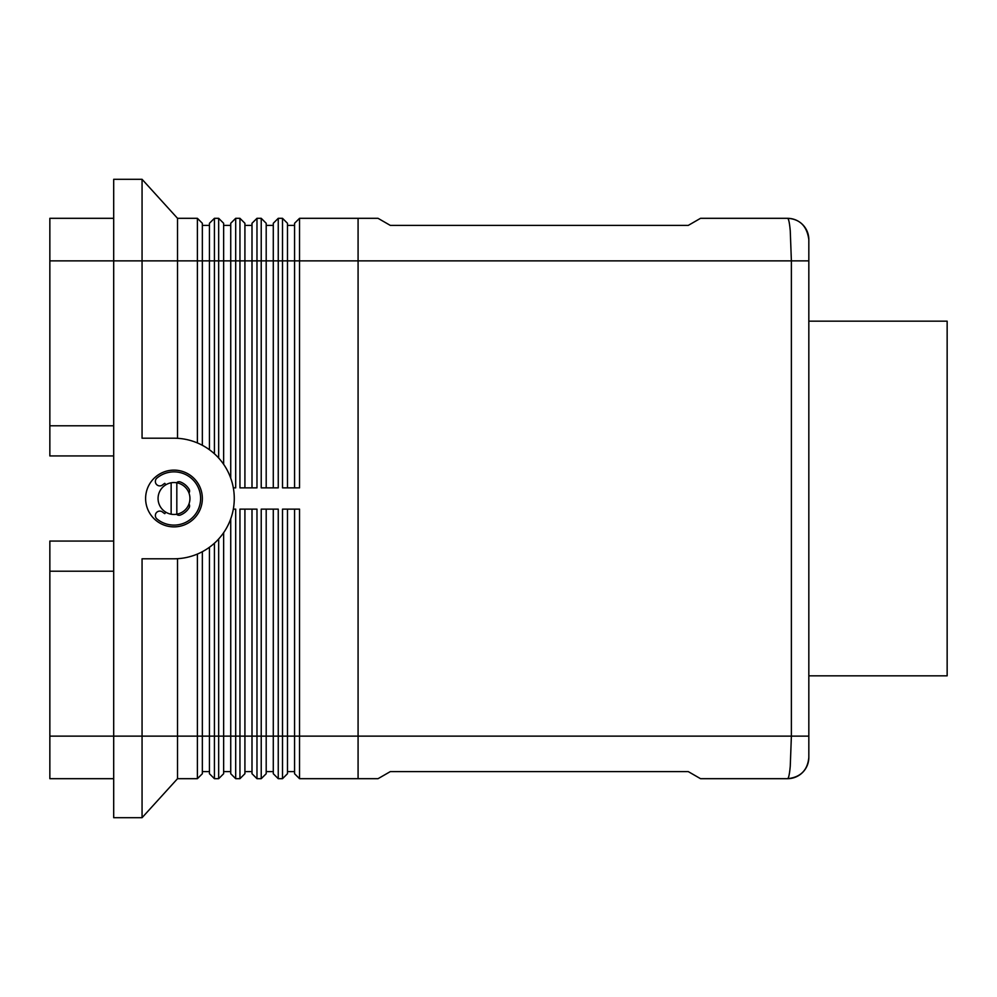 <?xml version="1.0" encoding="UTF-8"?>
<svg xmlns="http://www.w3.org/2000/svg" width="997" height="997" viewBox="0 0 997 997"><rect width="100%" height="100%" fill="white"/><g stroke="black" fill="none" stroke-linecap="round" stroke-linejoin="round"><path stroke-width="1.5" d="M790.26 230.781L791.381 260.878L791.381 736.122L790.26 766.219C789.512 774.295 788.615 778.445 787.568 778.682A21.286 21.286 0 0 0 808.829 757.408L808.829 239.592A21.286 21.286 0 0 0 787.555 218.318C788.615 218.555 789.512 222.705 790.26 230.781M358.085 218.318L358.085 260.878L808.829 260.878L808.829 239.592A21.286 21.286 0 0 0 787.555 218.318L700.53 218.318L688.242 225.409L390.326 225.409L378.037 218.318L299.536 218.318L299.536 260.878L358.085 260.878L358.085 736.122L299.536 736.122L299.536 509.143L282.512 509.143L282.512 778.682L287.472 773.722L287.472 509.143M294.564 509.143L294.564 773.722L299.536 778.682L358.085 778.682L358.085 736.122L808.829 736.122L808.829 757.408A21.286 21.286 0 0 1 787.555 778.682C800.541 777.324 807.632 770.232 808.829 757.408M808.829 675.829L947.15 675.829L947.15 321.171L808.829 321.171M358.085 778.682L378.037 778.682L390.326 771.591L688.242 771.591L700.53 778.682L787.555 778.682M294.564 773.722L299.536 778.682L299.536 736.122L278.25 736.122L278.25 509.143L261.226 509.143L261.226 778.682L266.199 773.722L266.199 509.143M230.731 518.876L230.731 773.722L235.691 778.682L235.691 509.143L233.323 509.143M252.004 509.143L252.004 773.722L256.977 778.682L256.977 509.143L239.953 509.143L239.953 778.682L235.691 778.682M287.472 487.857L287.472 223.278L282.512 218.318L282.512 487.857L299.536 487.857L299.536 260.878L294.564 260.878L294.564 487.857M244.913 487.857L244.913 223.278L239.953 218.318L239.953 487.857L256.977 487.857L256.977 218.318L261.226 218.318L266.199 223.278L261.226 218.318L261.226 487.857L278.25 487.857L278.25 218.318L273.29 223.278L273.29 487.857M233.323 487.857L235.691 487.857L235.691 218.318L230.731 223.278L230.731 478.124M214.417 453.772L214.417 218.318L209.445 223.278L209.445 449.747M209.445 547.253L209.445 773.722L214.417 778.682L218.667 778.682L218.667 736.122L214.417 736.122L214.417 543.228M113.695 455.941L49.85 455.941L49.85 260.878L142.06 260.878L142.06 179.298L113.695 179.298L113.695 817.702L142.06 817.702L177.528 778.682L197.394 778.682L202.354 773.722L202.354 551.702M197.394 554.058L197.394 778.682L202.354 773.722M202.354 771.591L209.445 771.591M142.06 179.298L177.528 218.318L177.528 438.306M113.695 778.682L49.85 778.682L49.85 736.122L142.06 736.122L142.06 817.702L177.528 778.682L177.528 736.122L142.06 736.122L142.06 558.794L173.977 558.794A60.294 60.294 0 0 0 234.27 498.5A60.294 60.294 0 0 0 173.977 438.206L142.06 438.206L142.06 260.878L197.394 260.878L197.394 442.942M177.528 558.694L177.528 736.122L214.417 736.122L214.417 778.682M223.64 464.303L223.64 223.278L218.667 218.318L223.64 223.278M214.417 218.318L218.667 218.318L218.667 458.022M273.29 509.143L273.29 773.722L278.25 778.682L278.25 736.122L244.913 736.122L244.913 509.143M287.472 771.591L294.564 771.591M287.472 773.722L282.512 778.682L278.25 778.682L273.29 773.722M266.199 771.591L273.29 771.591M266.199 773.722L261.226 778.682L256.977 778.682L252.004 773.722M244.913 773.722L239.953 778.682L244.913 773.722L244.913 736.122L223.64 736.122L223.64 532.697M244.913 771.591L252.004 771.591M49.85 736.122L49.85 541.059L113.695 541.059M113.695 571.206L49.85 571.206M49.85 425.794L113.695 425.794M113.695 218.318L49.85 218.318L49.85 260.878M294.564 223.278L299.536 218.318L294.564 223.278L294.564 260.878L266.199 260.878L266.199 223.278M278.25 218.318L282.512 218.318L287.472 223.278M235.691 218.318L239.953 218.318L244.913 223.278M252.004 223.278L256.977 218.318L252.004 223.278L252.004 487.857M252.004 225.409L244.913 225.409M266.199 487.857L266.199 260.878L202.354 260.878L202.354 223.278L197.394 218.318L202.354 223.278M273.29 225.409L266.199 225.409M294.564 225.409L287.472 225.409M223.64 773.722L218.667 778.682L223.64 773.722L223.64 736.122L218.667 736.122L218.667 538.978M223.64 771.591L230.731 771.591M230.731 225.409L223.64 225.409M202.354 498.5A28.377 28.377 0 0 1 173.977 526.877A28.377 28.377 0 0 1 145.612 498.5A28.377 28.377 0 0 1 173.977 470.123A28.377 28.377 0 0 1 202.354 498.5M165.951 484.704A6.742 6.742 0 0 1 164.779 483.346A17.734 17.734 0 0 0 162.636 484.878A4.437 4.437 0 0 1 156.392 484.305A4.437 4.437 0 0 1 156.953 478.062A26.595 26.595 0 0 1 194.415 515.524A26.595 26.595 0 0 1 156.953 518.938A4.437 4.437 0 0 1 156.392 512.695A4.437 4.437 0 0 1 162.636 512.122A17.734 17.734 0 0 0 164.779 513.654A6.742 6.742 0 0 1 165.951 512.296M188.981 493.041A3.552 3.552 0 0 0 189.069 489.178A17.734 17.734 0 0 0 180.345 481.95A3.552 3.552 0 0 0 176.569 482.747M176.569 514.253A3.552 3.552 0 0 0 180.345 515.05A17.734 17.734 0 0 0 189.069 507.822A3.552 3.552 0 0 0 188.981 503.959M171.148 514.203A15.964 15.964 0 0 1 171.148 482.797A15.964 15.964 0 0 1 189.941 498.5A15.964 15.964 0 0 1 171.148 514.203L171.148 482.797M176.818 482.797L176.818 514.203M177.528 218.318L197.394 218.318L197.394 260.878L202.354 260.878L202.354 445.298M209.445 225.409L202.354 225.409M808.829 239.592C806.972 226.12 799.893 219.028 787.568 218.318"/></g></svg>
